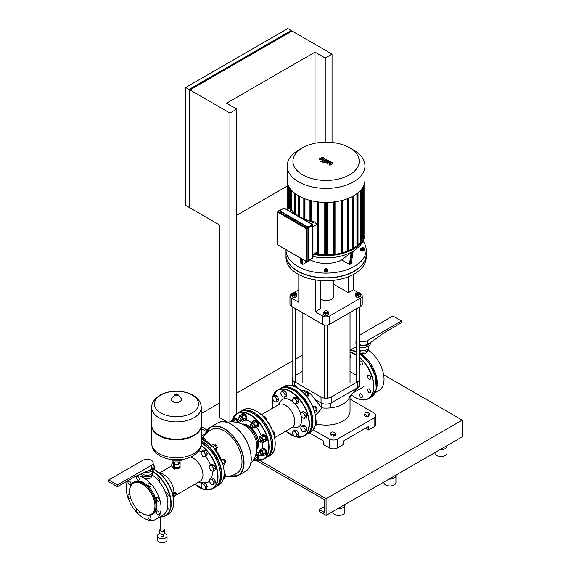<?xml version="1.0" encoding="UTF-8"?>
<svg xmlns="http://www.w3.org/2000/svg" width="571" height="571" viewBox="0 0 571 571"><rect width="100%" height="100%" fill="white"/><g stroke="black" fill="none" stroke-linecap="round" stroke-linejoin="round"><path stroke-width="0.86" d="M368.01 350.408L368.01 351.236L365.033 353.941L359.359 352.728M359.366 349.616A5.417 3.126 180 0 1 359.359 349.616A5.417 3.126 180 0 0 367.025 349.616A5.417 3.126 180 0 0 368.58 347.718L368.916 345.819M359.366 351.186A5.417 3.126 180 0 1 359.359 351.186A5.417 3.126 180 0 0 365.262 351.864A5.417 3.126 180 0 0 368.609 348.974L368.609 347.561M356.475 343.228A7.223 4.168 180 0 1 355.969 341.708A7.223 4.168 180 0 1 356.475 340.18M356.475 344.805A7.223 4.168 180 0 1 355.969 343.278L355.969 341.708M365.04 358.217A2.163 1.249 60 0 1 367.124 360.572M374.348 373.084A2.163 1.249 60 0 1 375.347 376.061M359.359 335.27L392.805 315.963L401.484 320.973L401.484 322.743L383.612 333.057L371.871 341.708L367.531 344.213A6.138 3.54 180 0 1 359.359 344.477M367.531 344.213L367.531 340.573L401.484 320.973M367.531 340.573A6.138 3.54 180 0 1 359.359 340.837M370.222 342.657A7.223 4.168 180 0 1 359.359 345.241M370.415 342.55L370.415 343.278A7.223 4.168 180 0 1 366.689 346.925A7.223 4.168 180 0 1 359.359 346.811M376.31 389.165A24.667 14.246 -120 0 0 359.787 353.006A24.667 14.246 -120 0 0 359.359 352.764M356.475 351.458A24.667 14.246 -120 0 0 354.184 350.837M356.475 346.968A24.667 14.246 -120 0 0 354.263 347.853L350.43 350.066M375.097 392.798L378.93 390.585A24.667 14.246 -120 0 0 383.013 371.871A24.667 14.246 -120 0 0 368.238 350.116M366.204 416.652L368.623 416.273L369.266 414.881L369.266 413.404L367.496 412.383L365.083 412.762L364.434 415.631L366.204 416.652L366.204 415.174L368.623 414.803L368.623 416.273M368.623 414.803L369.266 413.404M364.434 414.153L366.204 415.174M330.566 432.961L331.216 435.83L333.628 436.201L335.398 435.181L335.398 433.71L334.749 432.311L332.336 431.94L330.566 432.961L331.216 435.83M331.216 434.353L333.628 434.731L333.628 436.201M333.628 434.731L335.398 433.71M229.935 421.926L229.935 113.051L189.936 89.961L189.936 207.873L219.721 225.067L219.721 417.658L227.572 422.197M236.737 413.632L236.737 109.125L229.935 113.051M332.051 142.472L332.051 54.095L292.052 31.005L189.936 89.961M236.737 109.125L226.53 103.23L315.028 52.132L315.028 143.257M332.051 54.095L325.242 58.028L315.028 52.132M325.242 58.028L325.242 142.165M236.737 215.246L287.277 186.067M189.087 89.469L291.203 30.513L287.798 28.55L185.682 87.506L185.682 205.417L189.087 207.38L189.087 89.469L185.682 87.506M291.203 30.513L291.203 31.498M189.936 206.895L189.087 207.38M274.059 401.463L276.335 402.07L276.942 399.793L275.279 396.909L273.002 396.295L272.388 398.572L274.059 401.463M276.942 399.793L278.648 398.815L278.034 401.092L276.335 402.07M278.648 398.815L276.978 395.924L275.279 396.909M276.978 395.924L274.701 395.318L273.002 396.295M297.106 387.78C313.101 396.046 322.287 426.701 310.224 432.333A26.473 15.289 -120 0 0 315.706 420.213A26.473 15.289 -120 0 0 296.991 387.788A26.473 15.289 -120 0 0 283.751 386.481C287.506 384.447 291.959 384.883 297.106 387.78A1.927 1.113 -120 0 0 295.721 385.461A1.927 1.113 -120 0 0 294.757 385.361L294.607 381.799A7.223 4.168 180 0 1 292.488 378.851A7.223 4.168 180 0 1 292.823 377.602M282.345 396.674L284.622 397.288L285.236 395.011L283.566 392.12L281.289 391.513L280.682 393.79L282.345 396.674M285.236 395.011L286.935 394.026L286.328 396.303L284.622 397.288M286.935 394.026L285.272 391.135L283.566 392.12M285.272 391.135L282.995 390.528L281.289 391.513M295.807 385.511A1.684 0.971 60 0 1 295.892 385.553A1.684 0.971 60 0 1 297.084 387.616A1.684 0.971 60 0 1 297.077 387.709M291.61 385.553L292.659 384.947L294.936 385.561L295.821 387.081M293.808 386.21L294.936 385.561M308.233 395.567L308.404 395.467A1.927 1.113 -120 0 0 308.804 394.582A1.927 1.113 -120 0 0 307.448 392.227A1.927 1.113 -120 0 0 306.484 392.127L306.306 392.234M307.533 392.277A1.684 0.971 60 0 1 307.612 392.327A1.684 0.971 60 0 1 308.804 394.39A1.684 0.971 60 0 1 308.804 394.482M303.151 392.427L304.379 391.713L306.663 392.327L308.326 395.211L307.605 397.559M304.357 393.655L306.663 392.327M306.577 396.224L308.326 395.211M294.072 403.447L296.349 404.054L296.956 401.777L295.293 398.886L293.016 398.28L292.402 400.557L294.072 403.447M296.956 401.777L298.662 400.792L298.048 403.076L296.349 404.054M298.662 400.792L296.991 397.908L295.293 398.886M296.991 397.908L294.715 397.295L293.016 398.28M294.072 436.13L296.349 436.736L296.956 434.46L295.293 431.569L293.016 430.962L292.402 433.239L294.072 436.13M296.956 434.46L298.662 433.475L298.048 435.752L296.349 436.736M298.662 433.475L296.991 430.591L295.293 431.569M296.991 430.591L294.715 429.977L293.016 430.962M198.915 450.626A18.572 10.721 60 0 1 201.306 452.211M205.596 456.45A18.572 10.721 60 0 1 210.556 465.03M212.077 470.868A18.572 10.721 60 0 1 212.255 473.487A18.572 10.721 60 0 1 211.548 477.991M190.707 457.007A13.754 7.944 60 0 1 202.962 474.922A13.754 7.944 60 0 1 200.107 481.225L174.769 495.856M173.027 467.371A3.612 2.084 0 0 0 173.941 468.263A3.612 2.084 0 0 0 177.874 468.72A3.612 2.084 0 0 0 180.101 466.793L180.101 467.942L173.941 469.219L172.885 467.314M180.101 466.793A3.612 2.084 0 0 0 179.872 466.05M209.357 481.317A18.572 10.721 60 0 1 203.811 482.773L198.644 482.067M174.341 467.021A3.24 1.87 180 0 0 178.78 466.942L179.044 466.793A3.612 2.084 180 0 1 174.369 466.999M179.872 461.632A3.612 2.084 180 0 1 180.101 462.367L180.101 465.315A3.612 2.084 180 0 1 179.044 466.793L178.78 466.942M180.101 462.367A3.612 2.084 180 0 1 179.044 463.845A3.612 2.084 180 0 1 174.412 464.073M179.729 461.818L179.729 462.367A3.24 1.87 180 0 1 178.78 463.688A3.24 1.87 180 0 1 174.369 463.78M179.729 466.236L179.729 466.793A3.24 1.87 180 0 1 178.78 468.113A3.24 1.87 180 0 1 173.434 467.406M174.533 464.837L174.733 466.229M180.101 460.062L180.101 460.897A3.612 2.084 180 0 1 179.044 462.367A3.612 2.084 180 0 1 175.111 462.817A3.612 2.084 180 0 1 172.885 460.897L172.885 460.062M179.437 460.176L177.988 461.011L174.997 461.011L173.541 460.176M177.988 461.011L177.988 460.347M174.997 461.011L174.997 460.347M173.263 462.503A3.24 1.87 180 0 1 173.256 462.367L173.256 461.818M172.899 462.574A3.612 2.084 180 0 1 172.885 462.367A3.612 2.084 180 0 1 173.113 461.632M151.708 425.224A24.789 14.311 0 0 0 151.7 425.523A24.789 14.311 0 0 0 158.959 435.644A24.789 14.311 0 0 0 185.982 438.742A24.789 14.311 0 0 0 201.285 425.523A24.789 14.311 0 0 0 201.278 425.224M159.473 435.345L158.959 435.052L159.473 435.345A24.068 13.897 0 0 0 193.512 435.345L194.019 435.052A24.789 14.311 0 0 0 201.285 424.931L201.285 407.587A24.789 14.311 180 0 1 194.019 417.708A24.789 14.311 180 0 1 158.959 417.708A24.789 14.311 180 0 1 151.7 407.587L151.7 424.931A24.789 14.311 0 0 0 158.959 435.052L158.959 435.052A24.789 14.311 0 0 0 194.019 435.052M192.077 412.969A22.041 12.726 180 0 1 160.908 412.969A22.041 12.726 180 0 1 160.908 394.975A22.041 12.726 180 0 1 192.077 394.975A22.041 12.726 180 0 1 192.077 412.969M316.52 423.461L316.698 423.361A1.927 1.113 -120 0 0 317.098 422.476A1.927 1.113 -120 0 0 315.777 420.149M315.82 420.177A1.684 0.971 60 0 1 315.906 420.22A1.684 0.971 60 0 1 317.098 422.283A1.684 0.971 60 0 1 317.091 422.376M315.734 421.584L316.62 423.111L316.006 425.388L314.956 425.995M315.485 423.761L316.62 423.111M302.359 431.341L304.636 431.947L305.249 429.67L303.579 426.787L301.302 426.173L300.689 428.45L302.359 431.341M305.249 429.67L306.948 428.693L306.341 430.969L304.636 431.947M306.948 428.693L305.285 425.802L303.579 426.787M305.285 425.802L303.001 425.188L301.302 426.173M316.52 409.921L316.698 409.821A1.927 1.113 -120 0 0 317.098 408.943A1.927 1.113 -120 0 0 315.734 406.581A1.927 1.113 -120 0 0 314.771 406.488L314.6 406.588M315.82 406.638A1.684 0.971 60 0 1 315.906 406.68A1.684 0.971 60 0 1 317.098 408.743A1.684 0.971 60 0 1 317.091 408.836M312.558 406.138L314.949 406.68L316.62 409.571L316.006 411.848L314.778 412.562M313.201 407.694L314.949 406.68M314.314 410.899L316.62 409.571M302.359 417.801L304.636 418.415L305.249 416.138L303.579 413.247L301.302 412.64L300.689 414.917L302.359 417.801M305.249 416.138L306.948 415.153L306.341 417.43L304.636 418.415M306.948 415.153L305.285 412.262L303.579 413.247M305.285 412.262L303.001 411.655L301.302 412.64M274.644 437.593L292.031 427.551A13.24 7.644 -120 0 0 294.065 425.217A13.24 7.644 -120 0 0 290.618 410.106A13.24 7.644 -120 0 0 278.798 404.625L261.411 414.66M291.16 428.057L296.135 427.615A15.888 9.172 -120 0 0 300.896 424.096A15.888 9.172 -120 0 0 301.381 416.109M300.896 414.161A15.888 9.172 -120 0 0 294.829 403.647M293.38 402.248A15.888 9.172 -120 0 0 280.789 401.042L277.92 405.132M174.276 496.306L173.555 496.413M173.02 496.142L174.134 496.392M160.415 517.012L160.415 530.059A1.806 1.042 0 0 0 161.529 531.016A1.806 1.042 0 0 0 163.499 530.794A1.806 1.042 0 0 0 164.027 530.059L164.027 516.519M160.415 529.139A2.405 1.392 0 0 0 159.816 530.059A2.405 1.392 0 0 0 161.3 531.337A2.405 1.392 0 0 0 163.92 531.037A2.405 1.392 0 0 0 164.626 530.059A2.405 1.392 0 0 0 164.027 529.139M159.816 530.059L159.816 533.007A2.405 1.392 0 0 0 161.3 534.285A2.405 1.392 0 0 0 163.92 533.985A2.405 1.392 0 0 0 164.626 533.007L164.626 530.059M161.015 534.206L161.015 535.955A1.206 0.692 0 0 0 161.757 536.597A1.206 0.692 0 0 0 163.07 536.44A1.206 0.692 0 0 0 163.42 535.955L163.42 534.206M159.966 533.492A4.811 2.776 0 0 0 158.817 533.985A4.811 2.776 0 0 0 157.403 535.955A4.811 2.776 0 0 0 160.38 538.517A4.811 2.776 0 0 0 165.626 537.918A4.811 2.776 0 0 0 167.032 535.955A4.811 2.776 0 0 0 164.469 533.492M157.403 535.955L157.403 539.88A4.811 2.776 0 0 0 160.38 542.45A4.811 2.776 0 0 0 165.626 541.85A4.811 2.776 0 0 0 167.032 539.88L167.032 535.955M173.505 495.992L173.505 496.42L174.583 496.256L174.869 495.435M174.583 495.607L174.583 496.256M173.006 491.966L174.869 492.259L174.583 492.88L173.505 493.044L172.72 492.587L173.006 491.966M174.583 492.88L174.583 493.565L174.869 492.259L176.261 493.058L173.705 494.536L173.705 496.106L172.913 495.649M174.583 493.565L173.505 493.729L173.505 493.044M173.505 493.729L172.72 493.28L172.72 492.587M172.456 493.815L173.705 494.536M166.289 480.732A14.718 8.501 60 0 1 169.873 486.927M174.084 491.802L173.884 491.688A14.718 8.501 -120 0 0 159.523 473.073M172.128 492.694L172.87 492.273M173.705 496.106L176.261 494.636L176.261 493.058M216.666 448.428L216.844 448.328A1.927 1.113 -120 0 0 217.244 447.45A1.927 1.113 -120 0 0 215.881 445.087A1.927 1.113 -120 0 0 214.917 444.995L214.746 445.095M215.966 445.144A1.684 0.971 60 0 1 216.052 445.187A1.684 0.971 60 0 1 217.244 447.25A1.684 0.971 60 0 1 217.237 447.343M211.591 445.287L212.819 444.581L215.096 445.187L216.766 448.078L216.038 450.419M212.797 446.515L215.096 445.187M215.017 449.084L216.766 448.078M202.676 456.208L204.953 456.821L205.567 454.545L203.897 451.654L201.62 451.047L201.006 453.324L202.676 456.208M205.567 454.545L207.266 453.56L206.659 455.836L204.953 456.821M207.266 453.56L205.603 450.669L203.897 451.654M205.603 450.669L203.319 450.062L201.62 451.047M205.517 440.626A1.927 1.113 -120 0 0 204.161 438.321A1.927 1.113 -120 0 0 203.197 438.228L203.019 438.328M204.247 438.378A1.684 0.971 60 0 1 204.325 438.421A1.684 0.971 60 0 1 205.517 440.484A1.684 0.971 60 0 1 205.517 440.576M201.285 437.857L203.376 438.421L204.254 439.948M202.241 439.07L203.376 438.421M202.676 488.89L204.953 489.504L205.567 487.227L203.897 484.336L201.62 483.723L201.006 486.007L202.676 488.89M205.567 487.227L207.266 486.242L206.659 488.519L204.953 489.504M207.266 486.242L205.603 483.352L203.897 484.336M205.603 483.352L203.319 482.745L201.62 483.723M224.96 476.328L225.131 476.221A1.927 1.113 -120 0 0 225.531 475.343A1.927 1.113 -120 0 0 224.217 473.009M224.26 473.038A1.684 0.971 60 0 1 224.339 473.081A1.684 0.971 60 0 1 225.531 475.143A1.684 0.971 60 0 1 225.531 475.236M224.175 474.444L225.053 475.971L224.446 478.248L223.389 478.855M223.925 476.628L225.053 475.971M210.97 484.108L213.247 484.715L213.854 482.438L212.191 479.547L209.907 478.941L209.3 481.217L210.97 484.108M213.854 482.438L215.56 481.453L214.946 483.73L213.247 484.715M215.56 481.453L213.889 478.569L212.191 479.547M213.889 478.569L211.613 477.956L209.907 478.941M224.96 462.788L225.131 462.688A1.927 1.113 -120 0 0 225.531 461.803A1.927 1.113 -120 0 0 224.175 459.448A1.927 1.113 -120 0 0 223.211 459.355L223.033 459.455M224.26 459.498A1.684 0.971 60 0 1 224.339 459.548A1.684 0.971 60 0 1 225.531 461.611A1.684 0.971 60 0 1 225.531 461.703M220.991 459.005L223.389 459.548L225.053 462.439L224.446 464.715L223.211 465.422M221.641 460.554L223.389 459.548M222.754 463.766L225.053 462.439M210.97 470.568L213.247 471.182L213.854 468.898L212.191 466.015L209.907 465.401L209.3 467.678L210.97 470.568M213.854 468.898L215.56 467.92L214.946 470.197L213.247 471.182M215.56 467.92L213.889 465.03L212.191 466.015M213.889 465.03L211.613 464.423L209.907 465.401M253.174 421.277A3.612 2.084 60 0 1 253.731 420.641A3.612 2.084 60 0 1 257.343 422.726A3.612 2.084 60 0 1 257.343 426.894L257.849 426.601L257.343 426.894A3.612 2.084 60 0 1 256.515 427.051M254.245 420.349L253.731 420.641L254.245 420.349A3.612 2.084 60 0 1 257.849 422.433A3.612 2.084 60 0 1 257.849 426.601M251.533 427.543A1.927 1.113 -120 0 0 251.625 427.6A1.927 1.113 -120 0 0 252.582 427.693L253.981 426.887A1.927 1.113 -120 0 0 253.981 424.667A1.927 1.113 -120 0 0 252.054 423.554L250.662 424.36A1.927 1.113 -120 0 0 250.262 425.238A1.927 1.113 -120 0 0 250.262 425.345M253.981 426.887L252.582 427.693A1.927 1.113 -120 0 0 252.582 425.474A1.927 1.113 -120 0 0 250.662 424.36L252.054 423.554M250.612 424.667A1.684 0.971 60 0 1 252.296 425.638A1.684 0.971 60 0 1 252.296 427.586A1.684 0.971 60 0 1 251.454 427.501A1.684 0.971 60 0 1 250.262 425.438A1.684 0.971 60 0 1 250.612 424.667M250.833 424.26L251.347 422.333L253.631 422.94L255.294 425.83L254.687 428.107L252.76 427.593M253.631 422.94L256.143 421.491L253.867 420.877L251.347 422.333M256.143 421.491L257.814 424.374L255.294 425.83M257.814 424.374L257.207 426.658L254.687 428.107M266.336 419.942L266.493 419.364L264.83 416.48L262.76 415.924M266.072 419.606L266.493 419.364M263.852 417.037L264.83 416.48M241.454 414.51A3.612 2.084 60 0 1 242.011 413.875A3.612 2.084 60 0 1 245.616 415.959A3.612 2.084 60 0 1 245.616 420.128L246.13 419.828L245.616 420.128A3.612 2.084 60 0 1 244.788 420.285M242.518 413.575L242.011 413.875L242.518 413.575A3.612 2.084 60 0 1 246.13 415.659A3.612 2.084 60 0 1 246.13 419.828M239.813 420.777A1.927 1.113 -120 0 0 239.899 420.827A1.927 1.113 -120 0 0 240.862 420.927L242.254 420.12A1.927 1.113 -120 0 0 242.254 417.893A1.927 1.113 -120 0 0 240.334 416.787L238.935 417.594A1.927 1.113 -120 0 0 238.535 418.472A1.927 1.113 -120 0 0 238.542 418.579M242.254 420.12L240.862 420.927A1.927 1.113 -120 0 0 240.862 418.7A1.927 1.113 -120 0 0 238.935 417.594L240.334 416.787M238.885 417.901A1.684 0.971 60 0 1 240.569 418.871A1.684 0.971 60 0 1 240.569 420.813A1.684 0.971 60 0 1 239.727 420.734A1.684 0.971 60 0 1 238.535 418.671A1.684 0.971 60 0 1 238.885 417.901M239.113 417.487L239.627 415.567L241.904 416.173L243.574 419.064L242.96 421.341L241.033 420.827M241.904 416.173L244.424 414.717L242.147 414.111L239.627 415.567M244.424 414.717L246.094 417.608L243.574 419.064M246.094 417.608L245.48 419.885L242.96 421.341M233.168 419.292A3.612 2.084 60 0 1 233.717 418.657L234.231 418.365A3.612 2.084 60 0 1 236.965 419.278A3.612 2.084 60 0 1 238.585 422.84M231.533 421.869L232.04 421.569L231.533 421.869M233.361 421.926A1.927 1.113 -120 0 0 232.04 421.569A26.237 15.146 60 0 0 231.969 421.869M230.927 421.876L231.334 420.349L233.618 420.963L234.217 421.998M233.618 420.963L236.137 419.507L233.853 418.893L231.334 420.349M236.137 419.507L237.515 422.561M234.231 418.365L233.717 418.657A3.612 2.084 60 0 1 236.28 419.407A3.612 2.084 60 0 1 238.036 422.69M256.008 453.824A3.612 2.084 60 0 1 257.978 456.986A3.612 2.084 60 0 1 257.343 459.576L257.849 459.277L257.343 459.576A3.612 2.084 60 0 1 256.515 459.734M253.981 459.569L253.467 459.862L253.981 459.569A1.927 1.113 -120 0 0 254.331 458.249M254.695 457.478L255.294 458.513L254.687 460.79L253.16 460.383M256.143 454.173L257.814 457.057L255.294 458.513M257.814 457.057L257.207 459.334L254.687 460.79M256.151 453.267A3.612 2.084 60 0 1 258.427 456.457A3.612 2.084 60 0 1 257.849 459.277M261.468 449.17A3.612 2.084 60 0 1 262.018 448.535A3.612 2.084 60 0 1 265.629 450.619A3.612 2.084 60 0 1 265.629 454.787L266.143 454.495L265.629 454.787A3.612 2.084 60 0 1 264.801 454.951M262.532 448.242L262.018 448.535L262.532 448.242A3.612 2.084 60 0 1 266.143 450.326A3.612 2.084 60 0 1 266.143 454.495M259.826 455.437A1.927 1.113 -120 0 0 259.912 455.494A1.927 1.113 -120 0 0 260.876 455.587L262.267 454.78A1.927 1.113 -120 0 0 262.267 452.56A1.927 1.113 -120 0 0 260.347 451.447L258.949 452.253A1.927 1.113 -120 0 0 258.549 453.138A1.927 1.113 -120 0 0 258.556 453.238M262.267 454.78L260.876 455.587A1.927 1.113 -120 0 0 260.876 453.367A1.927 1.113 -120 0 0 258.949 452.253L260.347 451.447M258.899 452.56A1.684 0.971 60 0 1 260.583 453.531A1.684 0.971 60 0 1 260.583 455.48A1.684 0.971 60 0 1 259.741 455.394A1.684 0.971 60 0 1 258.549 453.331A1.684 0.971 60 0 1 258.899 452.56M259.127 452.153L259.641 450.226L261.918 450.84L263.588 453.724L262.974 456.008L261.047 455.487M261.918 450.84L264.437 449.384L262.16 448.77L259.641 450.226M264.437 449.384L266.1 452.275L263.588 453.724M266.1 452.275L265.494 454.552L262.974 456.008M261.468 435.637A3.612 2.084 60 0 1 262.018 434.995A3.612 2.084 60 0 1 265.629 437.086A3.612 2.084 60 0 1 265.629 441.255L266.143 440.955L265.629 441.255A3.612 2.084 60 0 1 264.801 441.412M262.532 434.702L262.018 434.995L262.532 434.702A3.612 2.084 60 0 1 266.143 436.786A3.612 2.084 60 0 1 266.143 440.955M259.826 441.904A1.927 1.113 -120 0 0 259.912 441.954A1.927 1.113 -120 0 0 260.876 442.054L262.267 441.247A1.927 1.113 -120 0 0 262.267 439.02A1.927 1.113 -120 0 0 260.347 437.914L258.949 438.721A1.927 1.113 -120 0 0 258.549 439.599A1.927 1.113 -120 0 0 258.556 439.699M262.267 441.247L260.876 442.054A1.927 1.113 -120 0 0 260.876 439.827A1.927 1.113 -120 0 0 258.949 438.721L260.347 437.914M258.899 439.02A1.684 0.971 60 0 1 260.583 439.998A1.684 0.971 60 0 1 260.583 441.94A1.684 0.971 60 0 1 259.741 441.861A1.684 0.971 60 0 1 258.549 439.798A1.684 0.971 60 0 1 258.899 439.02M259.127 438.614L259.641 436.694L261.918 437.3L263.588 440.191L262.974 442.468L261.047 441.954M261.918 437.3L264.437 435.844L262.16 435.238L259.641 436.694M264.437 435.844L266.1 438.735L263.588 440.191M266.1 438.735L265.494 441.012L262.974 442.468M274.23 435.787L274.787 433.724L273.116 430.834L272.538 430.684M273.809 434.288L274.787 433.724M272.695 431.076L273.116 430.834M156.597 478.705A2.284 1.32 60 0 1 157.046 477.991A2.284 1.32 60 0 1 158.802 478.605A2.284 1.32 60 0 1 159.409 481.895M165.419 492.302A2.284 1.32 60 0 1 167.096 492.959A2.284 1.32 60 0 1 167.617 496.306A2.284 1.32 60 0 1 166.782 496.335M167.66 507.276A2.284 1.32 60 0 1 167.617 509.846A2.284 1.32 60 0 1 167.003 509.939M202.619 438.221A25.274 25.274 0 0 1 211.513 429.578A25.274 14.589 60 0 1 240.655 453.096A25.274 14.589 60 0 1 236.779 473.352A25.274 25.274 0 0 1 224.853 476.728M129.603 490.817L129.603 491.403L129.603 490.817A18.65 10.77 60 0 1 133.464 482.274L134.321 481.781A18.65 10.77 60 0 1 148.696 486.785A18.65 10.77 60 0 1 156.832 505.556A18.65 10.77 60 0 1 152.971 514.093L152.122 514.585A18.65 10.77 60 0 1 142.793 513.657L142.286 513.365A17.929 10.349 60 0 1 129.603 491.403A17.929 10.349 60 0 1 142.286 484.087A17.929 10.349 60 0 1 154.962 506.042A17.929 10.349 60 0 1 142.286 513.365M133.464 482.274A18.65 10.77 60 0 1 147.839 487.27A18.65 10.77 60 0 1 155.983 506.042A18.65 10.77 60 0 1 152.122 514.585M151.865 475.2L151.044 477.756L147.975 478.826L143.642 477.799L142.236 476.021L142.236 475.2M152.771 470.611L152.436 472.51A5.417 3.126 180 0 1 150.88 474.408A5.417 3.126 180 0 1 143.221 474.408A5.417 3.126 180 0 1 142.165 473.552M152.464 472.353L152.464 473.766A5.417 3.126 180 0 1 149.124 476.657A5.417 3.126 180 0 1 143.221 475.978A5.417 3.126 180 0 1 141.637 473.773M153.185 464.302A7.223 4.168 180 0 1 154.27 466.493A7.223 4.168 180 0 1 148.703 470.554L135.306 476.421L117.433 486.735L117.433 484.965L151.386 465.365A6.138 3.54 180 0 0 153.185 462.86A6.138 3.54 180 0 0 149.395 459.584A6.138 3.54 180 0 0 142.707 460.354L108.754 479.954L108.754 481.724L117.433 486.735M154.27 466.493L154.27 468.07A7.223 4.168 180 0 1 145.526 472.146M151.037 485.864A2.163 1.249 60 0 1 150.587 486.856A2.163 1.249 60 0 1 148.924 486.278A2.163 1.249 60 0 1 147.975 484.101A2.163 1.249 60 0 1 148.424 483.109A2.163 1.249 60 0 1 150.094 483.687A2.163 1.249 60 0 1 151.037 485.864M158.881 501.217L158.881 501.217A2.163 1.249 60 0 1 156.711 499.968A2.163 1.249 60 0 1 156.711 497.462L156.711 497.462A2.163 1.249 60 0 1 158.881 498.719A2.163 1.249 60 0 1 158.881 501.217M157.796 514.649A2.163 1.249 60 0 1 156.383 512.737A2.163 1.249 60 0 1 156.711 511.002A2.163 1.249 60 0 1 157.796 511.109A2.163 1.249 60 0 1 159.209 513.015A2.163 1.249 60 0 1 158.881 514.757A2.163 1.249 60 0 1 157.796 514.649M148.424 518.29A2.163 1.249 60 0 1 148.424 515.784A2.163 1.249 60 0 1 150.587 517.04A2.163 1.249 60 0 1 150.587 519.539A2.163 1.249 60 0 1 148.424 518.29M139.238 511.181A2.163 1.249 60 0 1 139.317 511.78A2.163 1.249 60 0 1 138.867 512.772A2.163 1.249 60 0 1 137.197 512.194A2.163 1.249 60 0 1 136.255 510.01A2.163 1.249 60 0 1 136.697 509.018A2.163 1.249 60 0 1 136.954 508.932M130.78 498.24A2.163 1.249 60 0 1 130.573 498.412A2.163 1.249 60 0 1 128.411 497.163A2.163 1.249 60 0 1 128.411 494.664L128.411 494.664A2.163 1.249 60 0 1 129.974 495.136M129.496 481.232A2.163 1.249 60 0 1 130.909 483.137A2.163 1.249 60 0 1 130.573 484.879A2.163 1.249 60 0 1 129.496 484.772A2.163 1.249 60 0 1 128.075 482.859A2.163 1.249 60 0 1 128.411 481.125A2.163 1.249 60 0 1 129.496 481.232M138.867 477.592A2.163 1.249 60 0 1 138.867 480.09A2.163 1.249 60 0 1 136.697 478.841A2.163 1.249 60 0 1 136.697 476.335A2.163 1.249 60 0 1 138.867 477.592M153.185 462.86L153.185 466.493A6.138 3.54 180 0 1 151.386 468.998L148.703 470.554M117.433 484.965L108.754 479.954M152.093 474.901A24.667 14.246 60 0 1 166.868 496.663A24.667 14.246 60 0 1 162.785 515.37L155.983 519.303A24.667 14.246 60 0 1 133.942 509.075A24.667 14.246 60 0 1 127.54 480.903M137.433 475.529A24.667 14.246 60 0 1 143.642 477.799A24.667 14.246 60 0 1 159.759 499.532A24.667 14.246 60 0 1 155.983 519.303M279.248 210.942L278.006 211.456L277.884 212.219L279.248 210.942L307.583 227.308L306.648 227.843L278.006 211.456A0.6 0.6 0 0 0 277.706 211.977L277.706 244.695A0.6 0.6 0 0 0 278.006 245.216L277.706 244.695M307.583 261.011L308.005 260.761L308.005 228.043L307.583 227.308M369.173 389.072A2.163 1.249 60 0 1 370.593 390.978A2.163 1.249 60 0 1 370.258 392.712A2.163 1.249 60 0 1 369.173 392.605A2.163 1.249 60 0 1 367.76 390.7A2.163 1.249 60 0 1 368.088 388.965A2.163 1.249 60 0 1 369.173 389.072M368.088 375.425L368.088 375.425A2.163 1.249 60 0 1 370.258 376.674A2.163 1.249 60 0 1 370.258 379.18L370.258 379.18A2.163 1.249 60 0 1 368.088 377.931A2.163 1.249 60 0 1 368.088 375.425M359.359 361.893A2.163 1.249 60 0 1 359.801 361.072A2.163 1.249 60 0 1 361.472 361.65A2.163 1.249 60 0 1 362.414 363.827A2.163 1.249 60 0 1 361.971 364.819A2.163 1.249 60 0 1 360.372 364.312A2.163 1.249 60 0 1 359.359 362.235M350.037 355.233A2.163 1.249 60 0 1 350.244 355.547A2.163 1.249 60 0 1 350.244 358.053A2.163 1.249 60 0 1 350.037 358.131M361.971 395.004A2.163 1.249 60 0 1 361.971 397.502A2.163 1.249 60 0 1 359.801 396.253A2.163 1.249 60 0 1 359.801 393.747A2.163 1.249 60 0 1 361.971 395.004M320.588 158.852L321.387 159.316L322.586 159.045L323.172 158.238L321.387 158.353L320.588 158.852L320.809 159.159M324.656 158.688L324.1 157.874L322.522 157.453L319.325 158.702L319.888 159.516L321.459 159.937L323.443 159.537L324.671 158.581L324.671 158.974M319.325 158.702L319.31 159.209M321.601 161.921L326.048 160.187L326.219 159.152L324.863 159.209L325.127 159.716L320.745 161.422L321.601 161.921M326.633 160.037L326.219 159.152M324.014 162.193L322.972 162.193L322.972 162.799L324.014 162.799L324.014 162.193L324.014 162.799M322.972 162.193L322.972 162.799M332.336 162.678L329.032 163.27L330.894 161.85L330.145 161.415L326.184 162.271L325.984 161.793L328.86 160.672L327.997 160.173L325.056 161.322L324.892 162.364L326.034 163.02L329.024 162.285L327.19 163.684L327.861 164.077L331.109 163.492L329.117 164.798L330.002 165.312L333.086 163.113L332.336 162.678M324.478 162.271L324.478 161.871L324.892 162.364M363.056 241.048A40.077 23.14 180 0 1 366.168 249.977A40.077 23.14 180 0 1 354.427 266.343A40.077 23.14 180 0 1 310.752 271.353A40.077 23.14 180 0 1 286.014 249.977A40.077 23.14 180 0 1 286.014 249.841M366.168 249.977L366.168 254.645A40.077 23.14 180 0 1 354.427 271.004A40.077 23.14 180 0 1 310.752 276.021A40.077 23.14 180 0 1 286.014 254.645L286.014 249.977M314.228 254.545A38.871 22.44 0 0 0 353.577 249.049A38.871 22.44 0 0 0 364.962 233.175A38.871 22.44 0 0 0 364.905 231.926M310.153 259.726L310.474 259.976L302.801 264.409L301.038 263.467M351.144 263.467L349.381 264.409L341.708 259.976A23.325 13.468 180 0 1 310.474 259.976M341.708 259.976L351.301 252.353L349.381 264.409M351.215 252.51L352.121 251.804M350.066 264.416L352.071 251.825L353.078 251.311M327.833 270.247A1.927 1.113 180 0 1 328.018 270.718A1.927 1.113 180 0 1 326.826 271.746A1.927 1.113 180 0 1 324.728 271.503A1.927 1.113 180 0 1 324.164 270.718A1.927 1.113 180 0 1 324.342 270.247M327.997 270.875A1.927 1.113 180 0 1 328.018 271.032A1.927 1.113 180 0 1 326.826 272.06A1.927 1.113 180 0 1 324.728 271.817A1.927 1.113 180 0 1 324.164 271.032A1.927 1.113 180 0 1 324.185 270.875M326.362 268.698L327.833 269.405L327.833 270.447L327.369 271.453L325.62 271.725L324.342 270.989L324.813 268.941L325.513 268.827A0.964 0.557 0 0 0 325.413 268.891A0.964 0.557 0 0 0 325.127 269.284A0.964 0.557 0 0 0 325.413 269.676A0.964 0.557 0 0 0 326.462 269.798A0.964 0.557 0 0 0 327.055 269.284A0.964 0.557 0 0 0 326.769 268.891L326.605 268.791A0.721 0.414 180 0 1 325.577 269.384A0.721 0.414 180 0 1 326.605 268.791L326.769 268.891M326.99 269.476A0.964 0.557 180 0 1 327.055 269.676A0.964 0.557 180 0 1 326.462 270.19A0.964 0.557 180 0 1 325.413 270.069A0.964 0.557 180 0 1 325.127 269.676A0.964 0.557 180 0 1 325.192 269.476M364.298 249.192A1.927 1.113 180 0 1 364.484 249.663A1.927 1.113 180 0 1 363.92 250.448A1.927 1.113 180 0 1 361.821 250.69A1.927 1.113 180 0 1 360.629 249.663A1.927 1.113 180 0 1 360.808 249.192M364.462 249.82A1.927 1.113 180 0 1 364.484 249.977A1.927 1.113 180 0 1 363.92 250.769A1.927 1.113 180 0 1 361.821 251.004A1.927 1.113 180 0 1 360.629 249.977A1.927 1.113 180 0 1 360.651 249.82M361.871 247.835L361.871 247.835A0.964 0.557 0 0 0 361.593 248.228A0.964 0.557 0 0 0 362.185 248.742A0.964 0.557 0 0 0 363.235 248.621A0.964 0.557 0 0 0 363.52 248.228A0.964 0.557 0 0 0 363.235 247.835A0.964 0.557 0 0 0 363.142 247.785M363.456 248.428A0.964 0.557 180 0 1 363.52 248.621A0.964 0.557 180 0 1 363.235 249.013A0.964 0.557 180 0 1 362.185 249.134A0.964 0.557 180 0 1 361.593 248.621A0.964 0.557 180 0 1 361.657 248.428M363.063 248.328A0.721 0.414 180 0 1 362.043 247.735L362.043 247.735A0.721 0.414 180 0 1 363.063 248.328M298.604 150.094L302.644 147.761L298.604 150.094A38.871 22.44 0 0 0 287.22 165.968A38.871 22.44 0 0 0 311.216 186.703A38.871 22.44 0 0 0 353.577 181.835A38.871 22.44 0 0 0 364.962 165.968A38.871 22.44 0 0 0 353.577 150.094L349.538 147.761A33.154 19.143 180 0 1 349.538 174.833A33.154 19.143 180 0 1 302.644 174.833A33.154 19.143 180 0 1 302.644 147.761A33.154 19.143 180 0 1 349.538 147.761M364.962 165.968L364.962 179.972A38.871 22.44 180 0 1 353.577 195.839A38.871 22.44 180 0 1 311.216 200.699A38.871 22.44 180 0 1 287.22 179.972L287.22 165.968M366.168 254.745A40.077 23.14 180 0 1 366.168 254.844L366.168 257.592A40.077 23.14 180 0 1 354.427 273.952A40.077 23.14 180 0 1 310.752 278.969A40.077 23.14 180 0 1 286.014 257.592L286.014 254.844A40.077 23.14 180 0 1 286.014 254.745M366.168 254.844A40.077 23.14 180 0 1 354.427 271.204A40.077 23.14 180 0 1 310.752 276.221A40.077 23.14 180 0 1 286.014 254.844M286.464 209.407L289.74 207.516L290.289 208.008A37.665 21.748 0 0 0 290.689 208.665M310.039 200.407L309.953 221.505L311.188 221.213A37.665 21.748 0 0 0 314.371 221.912L317.019 224.317L317.019 252.125L316.227 253.396L312.951 255.287M304.222 219.657L304.964 219.25A37.665 21.748 0 0 0 309.953 220.891M303.893 198.394L303.829 219.428M299.418 216.887L299.668 216.744A37.665 21.748 0 0 0 303.808 218.772M294.586 214.096L295.25 213.732A37.665 21.748 0 0 0 298.562 216.081M294.258 192.848L294.193 213.868M290.775 189.344L290.689 210.385L291.76 210.185A37.665 21.748 0 0 0 294.172 212.79M311.188 221.213L311.188 200.692M304.964 219.25L304.964 198.808M299.668 216.744L299.668 196.431M289.34 207.737L289.34 187.288M295.25 213.732L295.25 193.633M291.76 210.185L291.76 190.493M362.835 187.288L362.835 237.957A37.665 21.748 180 0 1 361.493 240.605M360.422 190.493L360.422 242.118A37.665 21.748 180 0 1 358.01 244.723M356.932 193.633L356.932 245.666A37.665 21.748 180 0 1 353.62 248.021M352.514 196.431L352.514 248.678A37.665 21.748 180 0 1 348.374 250.712M347.218 198.808L347.218 251.183A37.665 21.748 180 0 1 342.229 252.825M340.994 200.692L340.994 253.153A37.665 21.748 180 0 1 335.02 254.302M333.664 201.977L333.664 254.48A37.665 21.748 180 0 1 327.404 254.909L327.404 202.398M324.778 202.398L324.778 254.909A37.665 21.748 180 0 1 318.518 254.48L318.518 201.977M317.155 254.302A37.665 21.748 180 0 1 315.185 253.995M327.404 254.909L326.091 255.587L326.091 202.412M318.518 254.48L317.155 254.844L317.248 201.82M353.535 195.86L353.62 248.899L352.514 248.678M348.289 198.394L348.374 251.433L347.218 251.183M342.143 200.407L342.229 253.445L340.994 253.153M334.934 201.82L335.02 254.844L333.664 254.48M364.905 181.214L364.905 233.189L363.92 233.825M363.834 185.339L363.92 238.157L362.835 237.957M361.407 189.344L361.493 242.318L360.422 242.118M357.924 192.848L358.01 245.873L356.932 245.666M326.091 255.587L324.778 254.909M287.277 208.929L287.277 181.228L287.277 208.929M363.135 247.778L363.834 247.885L364.298 249.934L363.02 250.669L363.02 249.634L361.279 249.363L360.808 248.356L362.285 247.65M363.02 250.669L361.279 250.405L361.279 249.363M361.279 250.405L360.808 248.356M364.298 248.892L363.02 249.634M327.833 269.405L327.369 270.411L325.62 270.683L324.342 269.947M327.369 271.453L327.369 270.411M325.62 271.725L325.62 270.683M333.914 280.29L333.914 296.014A7.823 4.518 180 0 1 331.623 299.211A7.823 4.518 180 0 1 320.331 299.068M357.974 292.409L353.378 289.754L353.378 274.537M360.023 293.594L360.808 294.051A4.811 2.776 180 0 1 362.221 296.014A4.811 2.776 180 0 1 360.808 297.976L329.496 316.063A4.811 2.776 180 0 1 322.686 316.063L315.256 311.766L315.256 279.869M353.378 289.754L348.296 292.687L348.296 276.856M320.331 280.489L320.331 308.832L315.256 311.766M322.686 316.063L322.686 324.335L291.374 306.256L291.374 297.976L298.804 302.273L298.804 274.537M360.808 297.976L360.808 306.256A4.811 2.776 0 0 0 362.221 304.286L362.221 296.014M348.296 292.687L333.914 284.387M291.374 297.976A4.811 2.776 180 0 1 289.961 296.014A4.811 2.776 180 0 1 291.374 294.051L291.852 293.772M294.208 292.409L298.804 289.754M289.961 296.014L289.961 304.286A4.811 2.776 0 0 0 291.374 306.256M322.686 324.335A4.811 2.776 0 0 0 329.496 324.335L329.496 316.063M360.808 306.256L329.496 324.335M293.337 292.666A1.442 0.835 0 0 0 293.244 292.716A1.442 0.835 0 0 0 292.823 293.301A1.442 0.835 0 0 0 293.244 293.894A1.442 0.835 0 0 0 294.814 294.072A1.442 0.835 0 0 0 295.707 293.301A1.442 0.835 0 0 0 295.286 292.716L295.114 292.616A1.206 0.692 180 0 1 295.114 293.594A1.206 0.692 180 0 1 293.415 293.594A1.206 0.692 180 0 1 293.415 292.616A1.206 0.692 180 0 1 295.114 292.616L295.286 292.716M295.707 293.301L295.707 293.894A1.442 0.835 180 0 1 294.814 294.665A1.442 0.835 180 0 1 293.244 294.479A1.442 0.835 180 0 1 292.823 293.894L292.823 293.301M295.371 292.766L296.035 292.873L296.684 294.265L296.684 296.385L294.914 297.412L292.495 297.034L291.852 295.642L291.852 293.515L293.665 292.502M296.684 294.265L294.914 295.286L292.495 294.914L291.852 293.515M294.914 297.412L294.914 295.286M292.495 297.034L292.495 294.914M356.989 292.666A1.442 0.835 0 0 0 356.896 292.716A1.442 0.835 0 0 0 356.475 293.301A1.442 0.835 0 0 0 356.896 293.894A1.442 0.835 0 0 0 358.467 294.072A1.442 0.835 0 0 0 359.359 293.301A1.442 0.835 0 0 0 358.938 292.716L358.766 292.616A1.206 0.692 180 0 1 358.766 293.594A1.206 0.692 180 0 1 357.068 293.594A1.206 0.692 180 0 1 357.068 292.616A1.206 0.692 180 0 1 358.766 292.616L358.938 292.716M359.359 293.301L359.359 293.894A1.442 0.835 180 0 1 358.467 294.665A1.442 0.835 180 0 1 356.896 294.479A1.442 0.835 180 0 1 356.475 293.894L356.475 293.301M359.023 292.766L359.687 292.873L360.33 294.265L360.33 296.385L358.567 297.412L356.147 297.034L355.497 295.642L355.497 293.515L356.889 292.716M358.567 297.412L358.567 295.286L356.147 294.914L355.497 293.515M356.147 297.034L356.147 294.914M356.896 292.716L357.318 292.502M360.33 294.265L358.567 295.286M325.07 311.088L325.07 311.088A1.442 0.835 0 0 0 324.649 311.68A1.442 0.835 0 0 0 325.541 312.444A1.442 0.835 0 0 0 327.112 312.266A1.442 0.835 0 0 0 327.533 311.68A1.442 0.835 0 0 0 327.112 311.088A1.442 0.835 0 0 0 327.019 311.038M327.533 311.68L327.533 312.266A1.442 0.835 180 0 1 327.112 312.858A1.442 0.835 180 0 1 325.541 313.036A1.442 0.835 180 0 1 324.649 312.266L324.649 311.68M325.242 310.988A1.206 0.692 180 0 1 326.94 310.988A1.206 0.692 180 0 1 326.94 311.973A1.206 0.692 180 0 1 325.242 311.973A1.206 0.692 180 0 1 325.242 310.988L325.242 310.988M326.691 310.881L328.503 311.894L328.503 314.014L327.861 315.413L325.441 315.784L323.671 314.764L323.671 312.637L324.321 311.245L324.978 311.145M328.503 311.894L327.861 313.286L325.441 313.665L323.671 312.637M327.861 315.413L327.861 313.286M325.441 315.784L325.441 313.665M345.526 315.078A25.153 14.525 180 0 1 343.878 316.127A25.153 14.525 180 0 1 342.05 317.083M310.132 317.083A25.153 14.525 180 0 1 308.304 316.127L308.647 316.327A24.667 14.246 0 0 0 310.453 317.269M308.647 316.327L308.304 316.127A25.153 14.525 180 0 1 306.656 315.078M341.729 317.269A24.667 14.246 0 0 0 343.535 316.327A24.667 14.246 0 0 0 343.706 316.227M348.802 398.672A23.946 13.825 180 0 1 348.795 398.686A23.946 13.825 180 0 1 343.028 404.068A23.946 13.825 180 0 1 329.924 407.937A23.946 13.825 180 0 1 321.766 407.887L317.49 413.454L315.256 414.746M316.398 423.918A23.946 13.825 0 0 0 343.028 421.048A23.946 13.825 0 0 0 350.037 411.277L350.037 396.688M321.766 407.887L314.742 399.315L320.988 402.919A7.223 4.168 0 0 0 331.194 402.919L357.574 387.695A7.223 4.168 0 0 0 358.745 386.81A7.223 4.168 0 0 0 359.694 384.747L359.694 378.851A7.223 4.168 180 0 1 357.574 381.799L331.194 397.023A7.223 4.168 180 0 1 320.988 397.023L294.607 381.799M292.488 378.851L292.488 384.747A7.223 4.168 0 0 0 292.509 385.032M350.037 371.55L356.475 375.261M314.742 399.315A13.754 7.944 -120 0 0 301.545 390.957M295.707 375.261L302.145 371.55M359.359 377.602A7.223 4.168 180 0 1 359.694 378.851M374.084 426.801A6.017 3.476 -0 0 0 375.846 424.346L375.846 415.502A6.017 3.476 180 0 1 374.084 417.958L374.084 426.801L368.638 429.942L365.576 428.171M350.037 399.158L374.084 413.04A6.017 3.476 180 0 1 375.846 415.502M309.339 432.847L323.707 441.147L323.707 444.681L329.153 447.828A6.017 3.476 0 0 0 337.661 447.828L337.661 438.985L374.084 417.958M337.661 447.828L343.107 444.681L343.107 441.147L368.638 426.409L368.638 429.942M313.115 429.72L329.153 438.985L329.153 447.828M337.661 438.985A6.017 3.476 180 0 1 329.153 438.985M338.003 508.554A6.017 3.476 0 0 0 344.87 505.114A6.017 3.476 0 0 0 344.813 504.621M332.836 511.537L332.836 511.987A6.017 3.476 0 0 0 334.599 514.45A6.017 3.476 0 0 0 341.158 515.199A6.017 3.476 0 0 0 344.87 511.987L344.87 505.114M389.065 479.076A6.017 3.476 0 0 0 395.931 475.636A6.017 3.476 0 0 0 395.867 475.143M383.898 482.06L383.898 482.509A6.017 3.476 0 0 0 385.661 484.972A6.017 3.476 0 0 0 392.213 485.721A6.017 3.476 0 0 0 395.931 482.509L395.931 475.636M440.12 449.598A6.017 3.476 0 0 0 446.986 446.158A6.017 3.476 0 0 0 446.929 445.666M434.952 452.582L434.952 453.039A6.017 3.476 0 0 0 436.715 455.494A6.017 3.476 0 0 0 443.274 456.243A6.017 3.476 0 0 0 446.986 453.039L446.986 446.158M201.285 426.665L207.209 430.084M259.812 460.462L326.091 498.726L326.091 515.427L319.282 511.502L319.282 509.532L324.392 512.48L324.392 499.711L256.044 460.247M326.091 515.427L462.246 436.822L462.246 420.12L326.091 498.726M462.246 420.12L383.633 374.733M302.145 355.333L295.707 359.052M292.823 360.722L236.737 393.098M219.721 402.919L201.285 413.568M206.324 431.54L201.285 428.635M324.392 506.584L319.282 509.532M202.705 429.449L201.285 430.27M205.396 433.789L201.285 436.165M203.54 436.829L201.606 437.95M174.355 463.873L174.712 465.907L174.291 467.042A1.67 0.964 60 0 0 174.669 465.965L173.927 466.336L173.591 464.259L174.333 463.88L174.669 465.965L174.376 463.83L172.877 462.596A1.192 0.685 60 0 1 173.727 462.788A1.192 0.685 60 0 1 174.333 463.88L174.341 463.802A1.071 0.621 -120 0 0 173.491 462.617M173.434 464.273L173.591 464.259A1.106 0.642 -120 0 0 173.027 463.238A1.106 0.642 -120 0 0 172.235 463.06A1.106 0.642 -120 0 0 172.057 463.374L172.064 463.481A0.985 0.571 60 0 1 172.749 463.231A0.985 0.571 60 0 1 173.434 464.273L173.927 466.336A1.592 0.921 -120 0 1 173.57 467.363L174.291 467.042M171.728 465.179L172.042 463.459L171.728 465.179A1.47 0.849 60 0 0 172.749 467.206A1.47 0.849 60 0 0 173.762 466.35M172.685 467.164A1.592 0.921 -120 0 0 173.57 467.363C172.413 467.328 171.792 466.578 171.7 465.101L172.028 463.409L172.885 462.367M172.984 401.477A4.961 2.862 180 0 1 171.999 398.237C171.007 399.472 171.343 400.649 173.013 401.763C176.567 404.082 183.605 401.27 180.986 398.237A4.961 2.862 180 0 1 179.344 401.798A4.961 2.862 180 0 1 172.984 401.477M177.574 394.161A1.535 0.885 180 0 1 177.881 394.411A1.535 0.885 180 0 1 177.374 395.51A1.535 0.885 180 0 1 175.411 395.41A1.535 0.885 180 0 1 175.104 394.411A1.535 0.885 180 0 1 177.495 394.118M175.59 395.189A1.27 0.735 180 0 1 175.59 394.147A1.27 0.735 180 0 1 177.395 394.147A1.27 0.735 180 0 1 177.395 395.189A1.27 0.735 180 0 1 175.59 395.189M180.914 400.756A4.704 2.712 180 0 1 173.163 401.748M201.285 443.453C201.492 447.95 198.729 452.075 192.998 455.836C179.08 464.03 152.257 459.498 151.7 443.453A24.789 14.311 0 0 0 158.959 453.574A24.789 14.311 0 0 0 194.019 453.574A24.789 14.311 0 0 0 201.285 443.453L201.285 425.523M180.8 459.612A11.556 6.674 180 0 1 172.185 459.612M243.246 409.864A26.473 15.289 60 0 1 263.645 416.958A26.473 15.289 60 0 1 273.78 451.054A26.473 15.289 60 0 1 269.719 455.722L267.335 457.1A26.473 15.289 -120 0 0 271.396 452.425A26.473 15.289 -120 0 0 261.261 418.336A26.473 15.289 -120 0 0 240.862 411.241A26.473 15.289 -120 0 0 240.198 411.662L243.246 409.864C249.32 406.995 256.158 409.35 263.759 416.937C275.764 428.978 279.283 451.004 269.719 455.722M275.201 443.503A26.237 15.146 -120 0 0 263.752 417.001A26.237 15.146 -120 0 0 256.565 411.227M266.643 457.457A26.473 15.289 -120 0 0 267.335 457.1L266.643 457.464M241.597 411.141A26.237 15.146 60 0 1 261.026 418.572A26.237 15.146 60 0 1 271.068 452.36A26.237 15.146 60 0 1 267.792 456.507M272.574 408.215A26.237 15.146 60 0 1 278.327 389.957A26.237 15.146 60 0 1 297.619 397.452A26.237 15.146 60 0 1 307.662 431.233A26.237 15.146 60 0 1 285.814 431.141M290.603 434.61A26.473 15.289 -120 0 0 303.929 435.973A26.473 15.289 -120 0 0 307.99 431.298A26.473 15.289 -120 0 0 297.855 397.209A26.473 15.289 -120 0 0 277.456 390.114A26.473 15.289 -120 0 0 273.395 394.782A26.473 15.289 -120 0 0 271.967 402.334M300.239 395.831A26.473 15.289 60 0 1 310.367 429.927A26.473 15.289 60 0 1 306.313 434.595C315.87 429.877 312.351 407.851 300.346 395.81C292.752 388.223 285.914 385.868 279.833 388.737A26.473 15.289 60 0 1 300.239 395.831M311.795 422.376A26.237 15.146 -120 0 0 300.346 395.874A26.237 15.146 -120 0 0 293.159 390.1M160.023 516.969A26.473 15.289 -120 0 0 165.733 515.756A26.473 15.289 -120 0 0 159.659 476.992A26.473 15.289 -120 0 0 152.65 471.303M152.585 471.66A26.237 15.146 60 0 1 159.423 477.235A26.237 15.146 60 0 1 170.872 503.144A26.237 15.146 60 0 1 160.201 516.869M153.934 469.319A26.473 15.289 60 0 1 162.043 475.622A26.473 15.289 60 0 1 168.117 514.385L165.733 515.756L159.987 516.991M162.085 475.6A26.237 15.146 -120 0 0 154.962 469.883M173.598 502.166A26.237 15.146 -120 0 0 162.15 475.664M201.285 442.511L208.957 448.578C220.963 460.611 224.482 482.645 214.917 487.363A26.473 15.289 -120 0 0 208.843 448.599A26.473 15.289 -120 0 0 201.285 442.589M201.763 442.868A26.237 15.146 60 0 1 208.95 448.642A26.237 15.146 60 0 1 220.399 475.143M201.128 445.351A26.473 15.289 60 0 1 206.459 449.969A26.473 15.289 60 0 1 212.533 488.733A26.473 15.289 60 0 1 199.215 487.377M194.832 484.265A26.237 15.146 -120 0 0 216.78 482.695A26.237 15.146 -120 0 0 206.224 450.212A26.237 15.146 -120 0 0 201.063 445.715M180.978 459.862A26.237 15.146 -120 0 0 181.078 460.44M242.083 424.132A14.96 8.636 60 0 1 244.01 424.039A14.96 8.636 60 0 1 257.828 438.628A14.96 8.636 60 0 1 256.786 449.591M262.838 442.432A17.965 10.371 60 0 1 262.053 448.513M259.17 451.989A17.965 10.371 60 0 1 256.258 452.817M243.082 424.61A14.96 8.636 60 0 1 256.85 439.192A14.96 8.636 60 0 1 256.871 448.492M226.78 422.34A25.274 25.274 0 0 1 248.235 428.079A16.059 9.272 60 0 1 255.922 440.212A16.059 9.272 60 0 1 256.436 442.297A25.274 25.274 0 0 1 250.683 463.745M249.72 448.927A27.679 15.981 -120 0 0 231.548 424.489M245.423 471.418C251.247 467.385 252.703 459.898 249.777 448.956C245.116 431.64 226.844 416.816 217.501 423.061A27.922 16.116 60 0 1 223.911 421.812A27.922 16.116 60 0 1 249.705 449.042A27.922 16.116 60 0 1 245.423 471.418L238.278 475.543A27.922 16.116 -120 0 0 242.554 453.167A27.922 16.116 -120 0 0 216.759 425.937A27.922 16.116 -120 0 0 210.356 427.187A27.922 16.116 -120 0 0 205.16 434.781M229.099 476.243A27.922 16.116 -120 0 0 231.869 476.785A27.922 16.116 -120 0 0 238.278 475.543L229.007 476.264M205.246 434.688A27.679 15.981 60 0 1 222.868 428.171A27.679 15.981 60 0 1 242.225 453.253A27.679 15.981 60 0 1 231.633 476.664A27.679 15.981 60 0 1 229.221 476.221M255.787 460.155A26.473 15.289 -120 0 0 257.521 460.44A26.473 15.289 -120 0 0 263.595 459.255A26.473 15.289 -120 0 0 267.649 438.043A26.473 15.289 -120 0 0 243.189 412.219A26.473 15.289 -120 0 0 237.115 413.404A26.473 15.289 -120 0 0 232.44 419.714M232.533 419.664A26.237 15.146 60 0 1 249.434 414.589A26.237 15.146 60 0 1 267.321 438.128A26.237 15.146 60 0 1 257.285 460.319A26.237 15.146 60 0 1 255.879 460.105M265.979 457.885C271.503 454.052 272.881 446.957 270.104 436.587C265.686 420.163 248.364 406.102 239.499 412.026A26.473 15.289 60 0 1 245.573 410.849A26.473 15.289 60 0 1 270.033 436.665A26.473 15.289 60 0 1 265.979 457.885L263.595 459.255L255.737 460.183M270.047 436.551A26.237 15.146 -120 0 0 252.825 413.39M215.588 486.935A26.473 15.289 -120 0 0 216.281 486.578A26.473 15.289 -120 0 0 220.335 465.358A26.473 15.289 -120 0 0 201.285 441.112M201.285 441.483A26.237 15.146 60 0 1 220.013 465.444A26.237 15.146 60 0 1 216.73 485.985M201.285 438.799A26.473 15.289 60 0 1 222.719 463.98A26.473 15.289 60 0 1 218.664 485.2L215.581 486.942M222.733 463.873A26.237 15.146 -120 0 0 205.51 440.705M271.461 445.666A26.237 15.146 -120 0 0 270.076 436.644M224.146 472.981A26.237 15.146 -120 0 0 222.761 463.959M239.028 422.975A17.965 10.371 60 0 1 241.198 420.87M245.651 420.106A17.965 10.371 60 0 1 251.311 422.469M256.343 427.151A17.965 10.371 60 0 1 261.297 435.73M251.204 458.534A27.679 15.981 -120 0 0 249.741 449.02M151.386 468.998L151.386 465.365M315.706 420.12A26.237 15.146 -120 0 0 315.706 420.02A26.237 15.146 -120 0 0 297.156 387.887M306.898 434.224A26.473 15.289 -120 0 0 307.505 433.91A26.473 15.289 -120 0 0 312.987 421.791A26.473 15.289 -120 0 0 294.265 389.365A26.473 15.289 -120 0 0 281.025 388.052A26.473 15.289 -120 0 0 280.447 388.416L283.751 386.481M308.247 433.096A26.237 15.146 -120 0 0 312.644 421.791A26.237 15.146 -120 0 0 294.094 389.658A26.237 15.146 -120 0 0 282.103 387.809M279.583 210.649L307.926 227.008A0.721 0.414 -120 0 1 308.433 227.893L308.433 260.619M307.676 261.161A0.842 0.485 -120 0 0 308.261 260.811L308.433 260.711A0.842 0.485 60 0 1 308.261 261.097L308.468 227.943L307.84 226.958A0.842 0.485 60 0 1 308.433 227.993L308.261 228.093A0.842 0.485 -120 0 0 307.669 227.058L279.333 210.699A0.842 0.485 -120 0 0 278.734 211.034M307.605 261.161L308.261 261.097A0.842 0.485 60 0 1 308.162 261.133M279.005 210.62A0.842 0.485 60 0 1 279.076 210.556L307.583 227.208A0.721 0.414 60 0 1 308.09 228.093L308.09 260.811A0.721 0.414 60 0 1 307.683 261.154M278.698 211.092L279.076 210.556A0.842 0.485 60 0 1 279.497 210.599L307.583 227.208M278.748 211.027A0.721 0.414 60 0 1 279.248 210.849M308.09 228.093L308.09 260.811M308.454 227.786L312.772 225.288L312.772 258.013L308.468 260.497M308.005 260.761L307.07 261.304L307.07 228.586L308.005 228.043M312.651 258.285A0.6 0.6 0 0 0 312.951 257.764L308.468 260.704M306.648 261.547L307.07 261.304L306.22 261.304L306.648 261.547M279.704 210.678L284.008 208.194L312.351 224.553L312.772 225.288L312.651 224.524L308.026 227.051M307.07 228.586L306.648 227.843L306.22 228.586L307.07 228.586M283.708 208.165L284.315 208.165A0.6 0.6 0 0 0 283.708 208.165L279.526 210.578M278.313 245.187L306.349 261.582A0.6 0.6 0 0 0 306.948 261.582L307.883 261.04M306.22 261.304L277.884 244.945L277.884 212.219L306.22 228.586L306.22 261.304M356.475 355.383A26.237 15.146 -120 0 0 355.026 354.477A26.237 15.146 -120 0 0 350.037 352.393M351.379 394.804A26.237 15.146 -120 0 0 355.026 397.323A26.237 15.146 -120 0 0 373.577 386.61A26.237 15.146 -120 0 0 359.359 357.574M356.475 354.976A26.473 15.289 -120 0 0 355.191 354.184A26.473 15.289 -120 0 0 350.037 352.043M355.191 397.423A26.473 15.289 -120 0 0 368.431 398.729A26.473 15.289 -120 0 0 373.912 386.61A26.473 15.289 -120 0 0 359.359 357.132M359.359 353.42L369.23 363.363L375.532 376.739L376.275 389.315L371.157 397.159A26.473 15.289 -120 0 0 376.639 385.04A26.473 15.289 -120 0 0 359.359 353.513M356.475 351.843A26.473 15.289 -120 0 0 350.037 350.073L356.475 351.772M376.639 384.94A26.237 15.146 -120 0 0 376.639 384.84A26.237 15.146 -120 0 0 359.359 353.499M312.951 256.479A37.529 21.669 0 0 0 352.628 251.504A37.529 21.669 0 0 0 356.268 249.063L356.268 249.063C361.907 244.631 364.805 239.335 364.962 233.175M287.163 209.814L290.289 208.008M312.951 226.666L317.019 224.317M314.371 221.912L311.245 223.718M317.019 252.125L312.951 254.473M310.467 200.521L310.467 221.634M304.322 198.558L304.322 219.621M299.076 216.687L299.076 196.103M298.647 216.438L298.647 195.86M294.686 214.061L294.686 193.191M291.203 210.506L291.203 189.865M287.37 181.928L287.37 208.879M326.327 202.412L326.327 255.53M317.669 201.877L317.669 254.966M353.106 249.02L353.106 196.103M347.86 198.558L347.86 251.554M341.715 200.521L341.715 253.567M334.506 201.877L334.506 254.966M325.855 202.412L325.855 255.53M288.776 208.072L288.776 186.253M288.348 185.339L288.348 208.315M364.812 181.928L364.812 233.311M363.406 238.285L363.406 186.253M360.979 242.447L360.979 189.865M357.496 245.994L357.496 193.191M353.092 251.24L351.094 263.823M302.801 264.409L301.945 259.034M301.188 258.599L302.109 264.416M301.088 263.823L300.168 258.013M321.18 407.287L320.988 397.023M329.924 407.937L331.194 402.919L331.194 397.023M349.73 396.502L357.574 387.695L357.574 381.799M159.395 472.966L171.743 465.836M180.093 461.011L183.07 459.291M173.149 496.791L173.698 496.47M180.986 398.237L177.545 394.133L175.104 394.411L171.999 398.237M201.285 407.587C200.728 391.542 173.905 387.017 159.987 395.203C154.249 398.965 151.486 403.097 151.7 407.587M151.7 443.453L151.7 425.523M182.563 459.377L170.422 459.377M272.524 408.244L272.545 397.066L277.456 390.114L279.833 388.737M285.764 431.169L295.457 436.744L303.929 435.973L306.313 434.595M153.97 469.262L162.15 475.593C174.155 487.634 177.674 509.667 168.117 514.385M214.917 487.363L212.533 488.733L204.268 489.561L194.782 484.294M181.028 460.469L180.921 459.876M217.501 423.061L210.356 427.187L205.096 434.852M239.499 412.026L237.115 413.404L232.39 419.742M218.664 485.2C224.189 481.374 225.566 474.273 222.797 463.902L214.075 447.95L201.285 438.749M306.891 434.231L310.224 432.333M312.951 257.764L312.951 225.045A0.6 0.6 0 0 0 312.651 224.524L284.315 208.165M371.157 397.159L368.431 398.729C364.676 400.763 360.222 400.328 355.076 397.43L351.343 394.847M324.228 162.892L324.228 162.492M322.758 162.892L322.758 162.492M353.163 251.49L356.268 249.063M327.055 269.676L327.055 269.284M363.52 248.621L363.52 248.228M309.953 221.505L309.953 200.235M303.808 219.5L303.808 198.223M298.562 216.388L298.562 195.81M294.172 213.854L294.172 192.777M290.689 210.385L290.689 189.237M317.155 254.844L317.155 201.634M288.262 208.365L288.262 185.125M361.493 242.318L361.493 189.115M358.01 245.873L358.01 192.663M363.92 238.157L363.92 184.954M342.229 253.445L342.229 200.385M348.374 251.433L348.374 198.358M335.02 254.844L335.02 201.813M353.62 248.899L353.62 195.81M361.593 248.621L361.593 248.228M325.127 269.676L325.127 269.284M351.229 263.652L353.213 251.183M300.046 257.942L300.953 263.652M295.707 308.754L295.707 382.434M292.823 307.091L292.823 380.093M356.475 308.754L356.475 382.434M359.359 307.091L359.359 380.093M327.533 325.02L327.533 398.165M324.649 325.02L324.649 398.165M302.145 312.473L302.145 382.777M350.037 312.473L350.037 382.777M348.795 398.686L352.928 392.912L358.745 386.81M363.606 386.831L352.778 393.076"/></g></svg>
